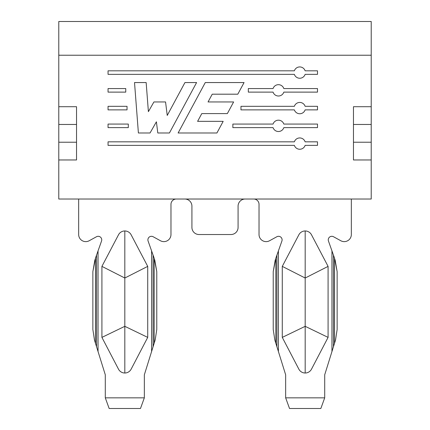 <?xml version="1.0" encoding="UTF-8"?>
<svg xmlns="http://www.w3.org/2000/svg" width="430" height="430" viewBox="0 0 430 430"><rect width="100%" height="100%" fill="white"/><g stroke="black" fill="none" stroke-linecap="round" stroke-linejoin="round"><path stroke-width="0.64" d="M331.81 236.301A3.553 3.553 0 0 1 333.519 236.742A3.553 3.553 0 0 0 328.461 241.036L331.955 250.894L331.955 351.541L324.709 374.799L324.709 397.847L285.654 397.847L285.654 374.799L274.834 340.06L273.227 329.504L274.834 340.06L273.227 329.504L274.834 340.06L275.829 343.248L275.829 258.188L278.409 250.894L278.409 351.541M153.155 236.742L160.454 240.752L153.155 236.742A3.553 3.553 0 0 0 148.097 241.036L151.591 250.894L151.591 351.541L144.346 374.799L144.346 397.847L105.291 397.847L105.291 374.799L94.471 340.06L92.864 329.504L94.471 340.06L92.864 329.504L94.471 340.06L95.465 343.248L95.465 258.188L98.045 250.894L98.045 351.541M278.554 236.301A3.553 3.553 0 0 0 276.845 236.742L269.546 240.752L276.845 236.742A3.553 3.553 0 0 1 281.903 241.036L278.409 250.894M96.481 236.742L89.182 240.752L96.481 236.742A3.553 3.553 0 0 1 101.539 241.036L98.045 250.894M127.033 106.317L108.054 106.317L108.054 109.87L127.033 109.87L127.033 106.317M108.054 92.117L125.759 92.117L125.759 88.569L108.054 88.569L108.054 92.117M128.301 124.071L108.054 124.071L108.054 127.624L128.301 127.624L128.301 124.071M153.913 101.953L148.393 111.649L146.157 82.555L134.52 82.555L138.395 132.988L150.038 132.988L156.396 121.808L157.794 132.988L169.431 132.988L196.591 82.555L184.948 82.555L167.238 115.444L165.555 101.953L153.913 101.953M208.05 101.953L212.226 94.192L237.801 94.192L244.068 82.555L205.277 82.555L178.117 132.988L216.913 132.988L223.181 121.346L197.601 121.346L201.783 113.59L227.357 113.59L233.624 101.953L208.05 101.953M305.123 74.363L317.496 74.363L317.496 70.816L305.123 70.816A5.665 5.665 0 0 0 294.367 70.816L108.054 70.816L108.054 74.363L294.367 74.363A5.665 5.665 0 0 0 305.123 74.363M305.123 145.372L317.496 145.372L317.496 141.825L305.123 141.825A5.665 5.665 0 0 0 294.367 141.825L108.054 141.825L108.054 145.372L294.367 145.372A5.665 5.665 0 0 0 305.123 145.372M248.325 92.117L273.061 92.117A5.665 5.665 0 0 0 283.821 92.117L317.496 92.117L317.496 88.569L283.821 88.569A5.665 5.665 0 0 0 273.061 88.569L248.325 88.569L248.325 92.117M232.861 127.624L273.061 127.624A5.665 5.665 0 0 0 283.821 127.624L317.496 127.624L317.496 124.071L283.821 124.071A5.665 5.665 0 0 0 273.061 124.071L232.861 124.071L232.861 127.624M240.972 109.87L294.367 109.87A5.665 5.665 0 0 0 305.123 109.87L317.496 109.87L317.496 106.317L305.123 106.317A5.665 5.665 0 0 0 294.367 106.317L240.972 106.317L240.972 109.87M58.781 55.228L58.781 21.5L371.219 21.5L371.219 55.228L58.781 55.228L58.781 106.71L76.535 106.71L76.535 159.965L58.781 159.965L58.781 199.025L371.219 199.025L371.219 159.965L353.465 159.965L353.465 106.71L371.219 106.71L371.219 159.965M371.219 55.228L371.219 106.71M238.08 227.427L238.08 206.126A7.1 7.1 0 0 1 245.181 199.025A7.1 7.1 0 0 0 238.08 206.126L238.08 227.427A7.1 7.1 0 0 1 230.975 234.527L199.025 234.527A7.1 7.1 0 0 1 191.92 227.427L191.92 206.126L191.92 227.427M184.819 199.025A7.1 7.1 0 0 1 191.92 206.126A7.1 7.1 0 0 0 184.819 199.025M340.818 240.752L333.519 236.742L340.818 240.752A7.1 7.1 0 0 0 351.337 234.527L351.337 199.025L351.337 234.527M259.027 204.347L259.027 234.527L259.027 204.347A5.327 5.327 0 0 0 253.7 199.025M230.975 234.527L199.025 234.527M305.182 230.975L305.182 278.022L282.279 266.38L298.877 234.769A7.122 7.122 0 0 1 305.182 230.958L305.182 230.958A7.122 7.122 0 0 1 311.487 234.769L328.085 266.38L328.085 337.389L311.492 369.187A7.122 7.122 0 0 1 305.182 373.014L305.182 326.322L282.279 337.389L298.871 369.187A7.122 7.122 0 0 0 305.182 373.014M282.279 266.38L282.279 337.389M269.546 240.752A7.1 7.1 0 0 1 259.027 234.527M324.709 397.847L320.834 408.5L289.53 408.5L285.654 397.847M144.346 397.847L140.47 408.5L109.166 408.5L105.291 397.847M58.781 106.71L58.781 159.965M76.535 142.217L58.781 142.217M76.535 124.463L58.781 124.463M353.465 124.463L371.219 124.463M353.465 142.217L371.219 142.217M170.973 234.527L170.973 204.347L170.973 234.527A7.1 7.1 0 0 1 160.454 240.752M78.663 199.025L78.663 234.527L78.663 199.025M124.818 230.975L124.818 278.022L101.915 266.38L118.513 234.769A7.122 7.122 0 0 1 124.818 230.958L124.818 230.958A7.122 7.122 0 0 1 131.123 234.769L147.721 266.38L147.721 337.389L131.129 369.187A7.122 7.122 0 0 1 124.818 373.014L124.818 326.322L101.915 337.389L118.508 369.187A7.122 7.122 0 0 0 124.818 373.014M101.915 266.38L101.915 337.389M170.973 204.347A5.327 5.327 0 0 1 176.3 199.025M89.182 240.752A7.1 7.1 0 0 1 78.663 234.527M94.901 259.779L92.864 271.631L95.465 258.188M92.864 271.631L92.864 329.504L92.864 271.631M335.099 259.779L337.136 271.631L334.535 258.188L334.535 343.248L335.529 340.06L337.136 329.504L335.529 340.06L337.136 329.504L335.529 340.06L331.955 351.541M337.136 271.631L337.136 329.504L337.136 271.631M334.535 258.188L331.955 250.894M275.264 259.779L273.227 271.631L275.829 258.188M273.227 271.631L273.227 329.504L273.227 271.631M154.736 259.779L156.773 271.631L154.171 258.188L154.171 343.248L155.166 340.06L156.773 329.504L155.166 340.06L156.773 329.504L155.166 340.06L151.591 351.541M156.773 271.631L156.773 329.504L156.773 271.631M154.171 258.188L151.591 250.894M147.721 266.38L124.818 278.022L124.818 326.322L147.721 337.389M124.818 325.951L124.818 326.322M328.085 266.38L305.182 278.022L305.182 326.322L328.085 337.389M305.182 325.951L305.182 326.322M153.096 255.146L153.096 346.709M96.54 255.146L96.54 346.709M333.46 255.146L333.46 346.709M276.904 255.146L276.904 346.709"/></g></svg>
